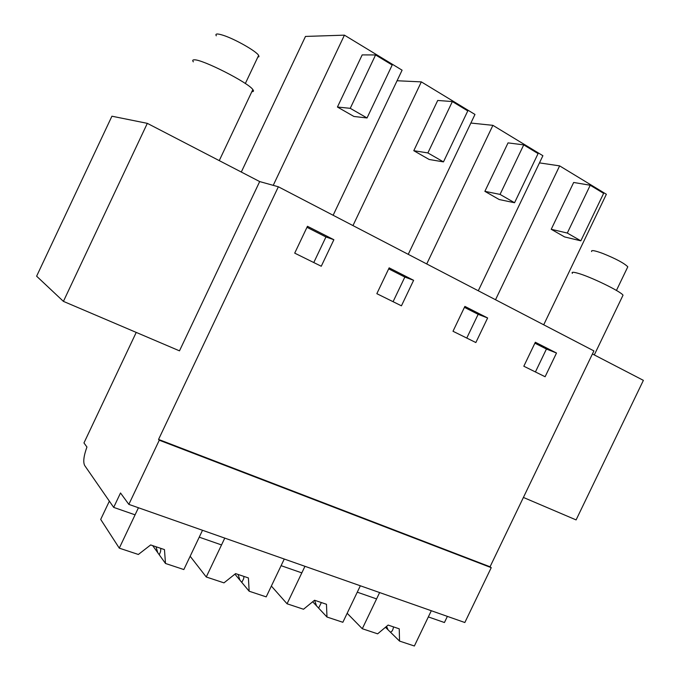 <?xml version="1.0" encoding="UTF-8"?>
<svg xmlns="http://www.w3.org/2000/svg" width="680" height="680" viewBox="0 0 680 680"><rect width="100%" height="100%" fill="white"/><g stroke="black" fill="none" stroke-linecap="round" stroke-linejoin="round"><path stroke-width="1.02" d="M63.418 301.376L36.618 276.19L111.919 116.204L147.322 123.352L63.418 301.376L179.486 350.846L259.683 181.569L278.358 186.779L158.559 439.433L159.273 440.206L128.843 504.381L120.513 492.975L113.679 507.39L84.677 465.502C82.968 462.085 83.725 455.923 86.938 447.015L83.963 442.943L136.23 332.409M113.679 507.39L135.073 514.837L138.44 507.756L119.281 548.148L138.355 554.472L150.654 544.943L164.458 549.593L165.495 563.473L183.838 569.551L202.512 530.281L199.24 537.174L221.527 544.935L224.774 538.11L206.261 576.988L223.966 582.862L235.595 573.606L248.404 577.932L249.16 591.217L266.203 596.87L284.265 559.028L281.095 565.667L301.818 572.883L304.963 566.304L287.053 603.781L303.518 609.246L314.543 600.244L326.468 604.274L326.978 617.024L342.856 622.285L360.341 585.777L357.272 592.187L376.584 598.91L379.627 592.56L362.287 628.728L377.647 633.828L388.118 625.073L399.245 628.83L399.543 641.087L414.366 646L431.307 610.733L428.332 616.921L444.431 622.523L447.381 616.386M128.843 504.381L464.839 622.523L491.232 567.664L490.05 566.788L593.895 350.905L278.358 186.779M159.273 440.206L491.232 567.664M158.559 439.433L490.05 566.788M333.872 239.725L307.462 226.287L294.712 253.138L321.266 266.245L333.872 239.725L325.941 236.963L306.977 227.315M376.839 293.675L401.438 305.822L413.61 280.304L389.147 267.861L376.839 293.675M452.999 331.271L475.856 342.55L487.628 317.968L464.89 306.399L452.999 331.271M523.821 366.231L545.113 376.737L556.504 353.022L535.33 342.252L523.821 366.231M147.322 123.352L259.683 181.569M592.424 353.957L643.382 380.358L576.096 519.911L523.404 497.445M313.777 262.548L325.941 236.963M413.61 280.304L404.838 277.058L388.671 268.846M393.082 301.699L404.838 277.058M487.628 317.968L478.142 314.322L464.44 307.36M466.769 338.07L478.142 314.322M556.504 353.022L546.431 349.036L534.888 343.171M535.423 371.951L546.431 349.036M241.298 172.04L305.49 36.431L344.428 35.156L402.092 70.184L333.132 215.271M344.428 35.156L273.232 185.351M337.433 107.032L353.931 116.467L367.03 117.963L350.243 108.324L337.433 107.032L362.176 54.901L375.581 54.944L350.243 108.324M397.069 80.75L421.337 81.88L474.971 114.453L408.247 254.337M421.337 81.88L352.971 225.59M413.788 150.696L429.131 159.469L443.471 161.891L427.881 152.932L413.788 150.696L437.708 100.462L452.362 101.558L427.881 152.932M470.875 123.046L492.898 125.341L542.895 155.712L478.278 290.768M492.898 125.341L426.725 263.95M484.874 191.344L499.188 199.529L514.556 202.742L500.046 194.404L484.874 191.344L508.037 142.885L523.727 144.874L500.046 194.404M539.469 162.885L559.631 165.877L606.365 194.268L543.711 324.802M559.631 165.877L495.524 299.736M551.225 229.287L564.604 236.929L580.839 240.83L567.298 233.053L551.225 229.287L573.665 182.469L590.231 185.24L567.298 233.053M367.03 117.963L392.19 65.025L375.581 54.944M443.471 161.891L467.781 110.908L452.362 101.558M514.556 202.742L538.075 153.587L523.727 144.874M580.839 240.83L603.619 193.367L590.231 185.24M251.855 91.664C253.631 91.715 253.963 91.018 252.841 89.573C248.489 82.722 202.206 59.16 194.293 59.831C192.619 59.823 192.304 60.495 193.341 61.854M216.299 35.811C214.956 33.592 217.251 33.422 223.176 35.292C234.821 38.973 256.275 51.17 258.629 55.386L258.986 56.686L257.788 57.179M622.498 296.293L623.024 295.197C620.933 291.457 589.909 276.411 577.507 273.139C573.104 271.923 571.395 272.008 572.381 273.394M591.625 251.557C590.912 249.832 594.643 250.47 602.828 253.47C615.817 258.714 624.138 263.16 627.81 266.798L627.36 267.733M119.281 548.148L100.7 519.418L109.361 501.151M152.685 545.623L165.495 563.473M157.726 552.644L156.043 546.754M159.273 554.795L160.565 551.582L160.845 548.377M190.162 556.265L206.261 576.988M234.898 574.158L249.16 591.217M239.955 580.202L238.094 574.447M241.782 582.394L243.661 578.714L243.984 576.436M271.363 586.067L287.053 603.781M312.69 601.758L326.978 617.024M316.548 605.88L314.543 600.253M318.623 608.09L321.359 602.548M347.166 613.275L362.287 628.728M385.458 627.292L399.543 641.087M388.067 629.85L386.572 626.365M390.354 632.086C391.808 631.881 392.81 630.394 393.38 627.623L393.541 626.909M252.841 89.573L219.249 160.616M245.335 83.513L258.638 55.386M623.024 295.197L594.294 354.926M616.437 290.445L627.81 266.798"/></g></svg>
